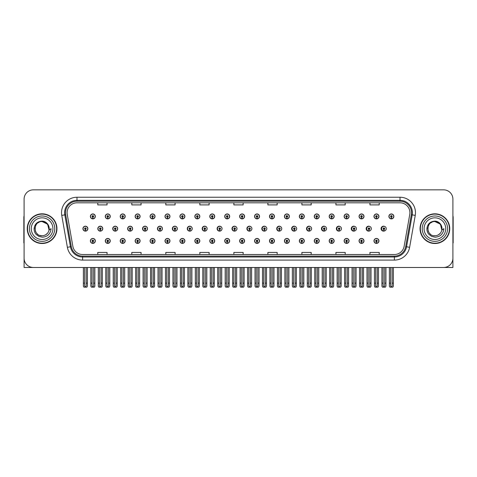 <?xml version="1.0" encoding="UTF-8"?>
<svg xmlns="http://www.w3.org/2000/svg" width="477" height="477" viewBox="0 0 477 477"><rect width="100%" height="100%" fill="white"/><g stroke="black" fill="none" stroke-linecap="round" stroke-linejoin="round"><path stroke-width="0.72" d="M434.899 267.484L452.906 267.484L452.906 199.13A9.278 9.278 0 0 0 443.622 189.846L33.378 189.846A9.278 9.278 0 0 0 24.094 199.13L24.094 267.484L42.101 267.484M224.715 240.915A2.474 2.474 0 0 0 227.189 243.389A2.474 2.474 0 0 0 229.664 240.915A2.474 2.474 0 0 0 227.189 238.44A2.474 2.474 0 0 0 224.715 240.915M209.785 240.915A2.474 2.474 0 0 0 212.259 243.389A2.474 2.474 0 0 0 214.733 240.915A2.474 2.474 0 0 0 212.259 238.44A2.474 2.474 0 0 0 209.785 240.915M194.86 240.915A2.474 2.474 0 0 0 197.335 243.389A2.474 2.474 0 0 0 199.809 240.915A2.474 2.474 0 0 0 197.335 238.44A2.474 2.474 0 0 0 194.86 240.915M150.082 240.915A2.474 2.474 0 0 0 152.557 243.389A2.474 2.474 0 0 0 155.031 240.915A2.474 2.474 0 0 0 152.557 238.44A2.474 2.474 0 0 0 150.082 240.915M135.152 240.915A2.474 2.474 0 0 0 137.626 243.389A2.474 2.474 0 0 0 140.101 240.915A2.474 2.474 0 0 0 137.626 238.44A2.474 2.474 0 0 0 135.152 240.915M105.298 240.915A2.474 2.474 0 0 0 107.772 243.389A2.474 2.474 0 0 0 110.247 240.915A2.474 2.474 0 0 0 107.772 238.44A2.474 2.474 0 0 0 105.298 240.915M120.228 240.915A2.474 2.474 0 0 0 122.702 243.389A2.474 2.474 0 0 0 125.177 240.915A2.474 2.474 0 0 0 122.702 238.44A2.474 2.474 0 0 0 120.228 240.915M179.93 240.915A2.474 2.474 0 0 0 182.405 243.389A2.474 2.474 0 0 0 184.879 240.915A2.474 2.474 0 0 0 182.405 238.44A2.474 2.474 0 0 0 179.93 240.915M239.639 240.915A2.474 2.474 0 0 0 242.113 243.389A2.474 2.474 0 0 0 244.588 240.915A2.474 2.474 0 0 0 242.113 238.44A2.474 2.474 0 0 0 239.639 240.915M254.569 240.915A2.474 2.474 0 0 0 257.037 243.389A2.474 2.474 0 0 0 259.512 240.915A2.474 2.474 0 0 0 257.037 238.44A2.474 2.474 0 0 0 254.569 240.915M269.493 240.915A2.474 2.474 0 0 0 271.968 243.389A2.474 2.474 0 0 0 274.442 240.915A2.474 2.474 0 0 0 271.968 238.44A2.474 2.474 0 0 0 269.493 240.915M284.417 240.915A2.474 2.474 0 0 0 286.892 243.389A2.474 2.474 0 0 0 289.366 240.915A2.474 2.474 0 0 0 286.892 238.44A2.474 2.474 0 0 0 284.417 240.915M299.347 240.915A2.474 2.474 0 0 0 301.822 243.389A2.474 2.474 0 0 0 304.296 240.915A2.474 2.474 0 0 0 301.822 238.44A2.474 2.474 0 0 0 299.347 240.915M314.271 240.915A2.474 2.474 0 0 0 316.746 243.389A2.474 2.474 0 0 0 319.22 240.915A2.474 2.474 0 0 0 316.746 238.44A2.474 2.474 0 0 0 314.271 240.915M329.202 240.915A2.474 2.474 0 0 0 331.67 243.389A2.474 2.474 0 0 0 334.144 240.915A2.474 2.474 0 0 0 331.67 238.44A2.474 2.474 0 0 0 329.202 240.915M344.126 240.915A2.474 2.474 0 0 0 346.6 243.389A2.474 2.474 0 0 0 349.075 240.915A2.474 2.474 0 0 0 346.6 238.44A2.474 2.474 0 0 0 344.126 240.915M359.05 240.915A2.474 2.474 0 0 0 361.524 243.389A2.474 2.474 0 0 0 363.999 240.915A2.474 2.474 0 0 0 361.524 238.44A2.474 2.474 0 0 0 359.05 240.915M373.98 240.915A2.474 2.474 0 0 0 376.454 243.389A2.474 2.474 0 0 0 378.929 240.915A2.474 2.474 0 0 0 376.454 238.44A2.474 2.474 0 0 0 373.98 240.915M165.006 240.915A2.474 2.474 0 0 0 167.481 243.389A2.474 2.474 0 0 0 169.955 240.915A2.474 2.474 0 0 0 167.481 238.44A2.474 2.474 0 0 0 165.006 240.915M112.739 228.662A2.474 2.474 0 0 0 115.213 231.136A2.474 2.474 0 0 0 117.682 228.662A2.474 2.474 0 0 0 115.213 226.187A2.474 2.474 0 0 0 112.739 228.662M127.645 228.662A2.474 2.474 0 0 0 130.12 231.136A2.474 2.474 0 0 0 132.594 228.662A2.474 2.474 0 0 0 130.12 226.187A2.474 2.474 0 0 0 127.645 228.662M142.551 228.662A2.474 2.474 0 0 0 145.026 231.136A2.474 2.474 0 0 0 147.5 228.662A2.474 2.474 0 0 0 145.026 226.187A2.474 2.474 0 0 0 142.551 228.662M157.458 228.662A2.474 2.474 0 0 0 159.932 231.136A2.474 2.474 0 0 0 162.407 228.662A2.474 2.474 0 0 0 159.932 226.187A2.474 2.474 0 0 0 157.458 228.662M172.37 228.662A2.474 2.474 0 0 0 174.844 231.136A2.474 2.474 0 0 0 177.319 228.662A2.474 2.474 0 0 0 174.844 226.187A2.474 2.474 0 0 0 172.37 228.662M187.276 228.662A2.474 2.474 0 0 0 189.751 231.136A2.474 2.474 0 0 0 192.225 228.662A2.474 2.474 0 0 0 189.751 226.187A2.474 2.474 0 0 0 187.276 228.662M202.182 228.662A2.474 2.474 0 0 0 204.657 231.136A2.474 2.474 0 0 0 207.131 228.662A2.474 2.474 0 0 0 204.657 226.187A2.474 2.474 0 0 0 202.182 228.662M221.871 227.762A2.474 2.474 0 0 0 217.095 228.662A2.474 2.474 0 0 0 221.871 229.568M236.562 227.338A2.474 2.474 0 0 0 232.001 228.662A2.474 2.474 0 0 0 236.562 229.986M251.301 227.1A2.474 2.474 0 0 0 246.907 228.662A2.474 2.474 0 0 0 251.301 230.23M266.065 226.939A2.474 2.474 0 0 0 261.813 228.662A2.474 2.474 0 0 0 266.065 230.385M280.858 226.825A2.474 2.474 0 0 0 276.726 228.662A2.474 2.474 0 0 0 280.858 230.504M295.662 226.742A2.474 2.474 0 0 0 291.632 228.662A2.474 2.474 0 0 0 295.662 230.588M310.485 226.676A2.474 2.474 0 0 0 306.538 228.662A2.474 2.474 0 0 0 310.485 230.653M325.32 226.623A2.474 2.474 0 0 0 321.45 228.662A2.474 2.474 0 0 0 325.32 230.707M340.161 226.581A2.474 2.474 0 0 0 336.357 228.662A2.474 2.474 0 0 0 340.161 230.749M355.013 226.545A2.474 2.474 0 0 0 351.263 228.662A2.474 2.474 0 0 0 355.013 230.785M369.872 226.515A2.474 2.474 0 0 0 366.169 228.662A2.474 2.474 0 0 0 369.872 230.814M384.736 226.492A2.474 2.474 0 0 0 381.081 228.662A2.474 2.474 0 0 0 384.736 230.838M97.827 228.662A2.474 2.474 0 0 0 100.301 231.136A2.474 2.474 0 0 0 102.776 228.662A2.474 2.474 0 0 0 100.301 226.187A2.474 2.474 0 0 0 97.827 228.662M239.639 216.415A2.474 2.474 0 0 0 242.113 218.889A2.474 2.474 0 0 0 244.588 216.415A2.474 2.474 0 0 0 242.113 213.94A2.474 2.474 0 0 0 239.639 216.415M224.715 216.415A2.474 2.474 0 0 0 227.189 218.889A2.474 2.474 0 0 0 229.664 216.415A2.474 2.474 0 0 0 227.189 213.94A2.474 2.474 0 0 0 224.715 216.415M150.082 216.415A2.474 2.474 0 0 0 152.557 218.889A2.474 2.474 0 0 0 155.031 216.415A2.474 2.474 0 0 0 152.557 213.94A2.474 2.474 0 0 0 150.082 216.415M135.152 216.415A2.474 2.474 0 0 0 137.626 218.889A2.474 2.474 0 0 0 140.101 216.415A2.474 2.474 0 0 0 137.626 213.94A2.474 2.474 0 0 0 135.152 216.415M120.228 216.415A2.474 2.474 0 0 0 122.702 218.889A2.474 2.474 0 0 0 125.177 216.415A2.474 2.474 0 0 0 122.702 213.94A2.474 2.474 0 0 0 120.228 216.415M179.93 216.415A2.474 2.474 0 0 0 182.405 218.889A2.474 2.474 0 0 0 184.879 216.415A2.474 2.474 0 0 0 182.405 213.94A2.474 2.474 0 0 0 179.93 216.415M209.785 216.415A2.474 2.474 0 0 0 212.259 218.889A2.474 2.474 0 0 0 214.733 216.415A2.474 2.474 0 0 0 212.259 213.94A2.474 2.474 0 0 0 209.785 216.415M105.298 216.415A2.474 2.474 0 0 0 107.772 218.889A2.474 2.474 0 0 0 110.247 216.415A2.474 2.474 0 0 0 107.772 213.94A2.474 2.474 0 0 0 105.298 216.415M194.86 216.415A2.474 2.474 0 0 0 197.335 218.889A2.474 2.474 0 0 0 199.809 216.415A2.474 2.474 0 0 0 197.335 213.94A2.474 2.474 0 0 0 194.86 216.415M254.569 216.415A2.474 2.474 0 0 0 257.037 218.889A2.474 2.474 0 0 0 259.512 216.415A2.474 2.474 0 0 0 257.037 213.94A2.474 2.474 0 0 0 254.569 216.415M269.493 216.415A2.474 2.474 0 0 0 271.968 218.889A2.474 2.474 0 0 0 274.442 216.415A2.474 2.474 0 0 0 271.968 213.94A2.474 2.474 0 0 0 269.493 216.415M284.417 216.415A2.474 2.474 0 0 0 286.892 218.889A2.474 2.474 0 0 0 289.366 216.415A2.474 2.474 0 0 0 286.892 213.94A2.474 2.474 0 0 0 284.417 216.415M299.347 216.415A2.474 2.474 0 0 0 301.822 218.889A2.474 2.474 0 0 0 304.296 216.415A2.474 2.474 0 0 0 301.822 213.94A2.474 2.474 0 0 0 299.347 216.415M314.271 216.415A2.474 2.474 0 0 0 316.746 218.889A2.474 2.474 0 0 0 319.22 216.415A2.474 2.474 0 0 0 316.746 213.94A2.474 2.474 0 0 0 314.271 216.415M329.202 216.415A2.474 2.474 0 0 0 331.67 218.889A2.474 2.474 0 0 0 334.144 216.415A2.474 2.474 0 0 0 331.67 213.94A2.474 2.474 0 0 0 329.202 216.415M344.126 216.415A2.474 2.474 0 0 0 346.6 218.889A2.474 2.474 0 0 0 349.075 216.415A2.474 2.474 0 0 0 346.6 213.94A2.474 2.474 0 0 0 344.126 216.415M359.05 216.415A2.474 2.474 0 0 0 361.524 218.889A2.474 2.474 0 0 0 363.999 216.415A2.474 2.474 0 0 0 361.524 213.94A2.474 2.474 0 0 0 359.05 216.415M373.98 216.415A2.474 2.474 0 0 0 376.454 218.889A2.474 2.474 0 0 0 378.929 216.415A2.474 2.474 0 0 0 376.454 213.94A2.474 2.474 0 0 0 373.98 216.415M388.904 216.415A2.474 2.474 0 0 0 391.378 218.889A2.474 2.474 0 0 0 393.853 216.415A2.474 2.474 0 0 0 391.378 213.94A2.474 2.474 0 0 0 388.904 216.415M165.006 216.415A2.474 2.474 0 0 0 167.481 218.889A2.474 2.474 0 0 0 169.955 216.415A2.474 2.474 0 0 0 167.481 213.94A2.474 2.474 0 0 0 165.006 216.415M90.374 240.915A2.474 2.474 0 0 0 92.848 243.389A2.474 2.474 0 0 0 95.322 240.915A2.474 2.474 0 0 0 92.848 238.44A2.474 2.474 0 0 0 90.374 240.915M82.92 228.662A2.474 2.474 0 0 0 85.395 231.136A2.474 2.474 0 0 0 87.869 228.662A2.474 2.474 0 0 0 85.395 226.187A2.474 2.474 0 0 0 82.92 228.662M90.374 216.415A2.474 2.474 0 0 0 92.848 218.889A2.474 2.474 0 0 0 95.322 216.415A2.474 2.474 0 0 0 92.848 213.94A2.474 2.474 0 0 0 90.374 216.415M27.255 228.662A14.847 14.847 0 0 0 42.101 243.508A14.847 14.847 0 0 0 56.942 228.662A14.847 14.847 0 0 0 42.101 213.821A14.847 14.847 0 0 0 27.255 228.662M420.058 228.662A14.847 14.847 0 0 0 434.899 243.508A14.847 14.847 0 0 0 449.745 228.662A14.847 14.847 0 0 0 434.899 213.821A14.847 14.847 0 0 0 420.058 228.662M67.09 212.706A9.898 9.898 0 0 1 76.988 202.808L400.012 202.808A9.898 9.898 0 0 1 409.761 214.423L404.132 246.341A9.898 9.898 0 0 1 394.384 254.521L82.616 254.521A9.898 9.898 0 0 1 72.868 246.341L67.239 214.423A9.898 9.898 0 0 1 67.09 212.706M65.498 212.706A11.49 11.49 0 0 0 65.671 214.698L71.3 246.621A11.49 11.49 0 0 0 82.616 256.113L394.384 256.113A11.49 11.49 0 0 0 405.7 246.621L411.329 214.698A11.49 11.49 0 0 0 400.012 201.216L76.988 201.216A11.49 11.49 0 0 0 65.498 212.706M61.76 215.389A15.467 15.467 0 0 1 76.988 197.239L400.012 197.239A15.467 15.467 0 0 1 415.24 215.389L409.618 247.307A15.467 15.467 0 0 1 394.384 260.09L82.616 260.09A15.467 15.467 0 0 1 67.382 247.307L61.76 215.389L64.8 214.853A12.372 12.372 0 0 1 76.988 200.334L400.012 200.334A12.372 12.372 0 0 1 412.2 214.853L406.571 246.77A12.372 12.372 0 0 1 394.384 256.996L82.616 256.996A12.372 12.372 0 0 1 70.429 246.77L64.8 214.853A12.372 12.372 0 0 1 64.616 212.706M443.622 189.846L33.378 189.846M24.094 199.13L24.094 258.2A9.278 9.278 0 0 0 33.378 267.484L443.622 267.484A9.278 9.278 0 0 0 452.906 258.2L452.906 199.13M233.861 202.808L233.861 204.901L243.139 204.901L243.139 202.808M199.839 202.808L199.839 204.901L209.117 204.901L209.117 202.808M165.817 202.808L165.817 204.901L175.095 204.901L175.095 202.808M131.795 202.808L131.795 204.901L141.073 204.901L141.073 202.808M97.773 202.808L97.773 204.901L107.051 204.901L107.051 202.808M267.883 202.808L267.883 204.901L277.161 204.901L277.161 202.808M301.905 202.808L301.905 204.901L311.183 204.901L311.183 202.808M335.927 202.808L335.927 204.901L345.205 204.901L345.205 202.808M369.949 202.808L369.949 204.901L379.227 204.901L379.227 202.808M243.139 254.521L243.139 252.428L233.861 252.428L233.861 254.521M209.117 254.521L209.117 252.428L199.839 252.428L199.839 254.521M175.095 254.521L175.095 252.428L165.817 252.428L165.817 254.521M141.073 254.521L141.073 252.428L131.795 252.428L131.795 254.521M107.051 254.521L107.051 252.428L97.773 252.428L97.773 254.521M277.161 254.521L277.161 252.428L267.883 252.428L267.883 254.521M311.183 254.521L311.183 252.428L301.905 252.428L301.905 254.521M345.205 254.521L345.205 252.428L335.927 252.428L335.927 254.521M379.227 254.521L379.227 252.428L369.949 252.428L369.949 254.521M93.623 267.484L93.623 286.003L92.848 287.106L92.073 286.003L92.073 283.129L90.839 283.129L90.839 286.224L91.375 287.154L94.321 287.154L94.857 286.224L94.857 267.484M92.812 241.684L92.747 243.228A2.319 2.319 0 0 1 90.529 240.915A2.319 2.319 0 0 1 92.848 238.595A2.319 2.319 0 0 1 95.167 240.915A2.319 2.319 0 0 1 92.949 243.228L92.884 241.684A0.775 0.775 0 0 0 93.623 240.915A0.775 0.775 0 0 0 92.848 240.14A0.775 0.775 0 0 0 92.073 240.915A0.775 0.775 0 0 0 92.812 241.684L92.836 241.219A0.31 0.31 0 0 1 92.538 240.915A0.31 0.31 0 0 1 92.848 240.605A0.31 0.31 0 0 1 93.158 240.915A0.31 0.31 0 0 1 92.86 241.219L92.884 241.684M90.839 267.484L90.839 283.129M92.073 267.484L92.073 283.129M93.623 283.129L94.857 283.129M86.17 267.484L86.17 286.003L85.395 287.106L84.62 286.003L84.62 283.129L83.386 283.129L83.386 286.224L83.922 287.154L86.868 287.154L87.404 286.224L87.404 267.484M85.359 229.437L85.294 230.981A2.319 2.319 0 0 1 83.076 228.662A2.319 2.319 0 0 1 85.395 226.342A2.319 2.319 0 0 1 87.714 228.662A2.319 2.319 0 0 1 85.496 230.981L85.431 229.437A0.775 0.775 0 0 0 86.17 228.662A0.775 0.775 0 0 0 85.395 227.893A0.775 0.775 0 0 0 84.62 228.662A0.775 0.775 0 0 0 85.359 229.437L85.383 228.972A0.31 0.31 0 0 1 85.085 228.662A0.31 0.31 0 0 1 85.395 228.358A0.31 0.31 0 0 1 85.705 228.662A0.31 0.31 0 0 1 85.407 228.972L85.431 229.437M83.386 267.484L83.386 283.129M84.62 267.484L84.62 283.129M86.17 283.129L87.404 283.129M92.812 217.19L92.747 218.734A2.319 2.319 0 0 1 90.529 216.415A2.319 2.319 0 0 1 92.848 214.095A2.319 2.319 0 0 1 95.167 216.415A2.319 2.319 0 0 1 92.949 218.734L92.884 217.19A0.775 0.775 0 0 0 93.623 216.415A0.775 0.775 0 0 0 92.848 215.646A0.775 0.775 0 0 0 92.073 216.415A0.775 0.775 0 0 0 92.812 217.19L92.836 216.725A0.31 0.31 0 0 1 92.538 216.415A0.31 0.31 0 0 1 92.848 216.105A0.31 0.31 0 0 1 93.158 216.415A0.31 0.31 0 0 1 92.86 216.725L92.884 217.19M24.094 248.457L24.094 245.369M24.094 242.876A6.183 6.183 0 0 0 23.85 242.894L23.85 217.53A6.183 6.183 0 0 1 24.094 215.801M108.547 267.484L108.547 286.003L107.772 287.106L107.003 286.003L107.003 283.129L105.763 283.129L105.763 286.224L106.299 287.154L109.251 287.154L109.788 286.224L109.788 267.484M107.742 241.684L107.677 243.228A2.319 2.319 0 0 1 105.453 240.915A2.319 2.319 0 0 1 107.772 238.595A2.319 2.319 0 0 1 110.098 240.915A2.319 2.319 0 0 1 107.874 243.228L107.808 241.684A0.775 0.775 0 0 0 108.547 240.915A0.775 0.775 0 0 0 107.772 240.14A0.775 0.775 0 0 0 107.003 240.915A0.775 0.775 0 0 0 107.742 241.684L107.76 241.219A0.31 0.31 0 0 1 107.468 240.915A0.31 0.31 0 0 1 107.772 240.605A0.31 0.31 0 0 1 108.082 240.915A0.31 0.31 0 0 1 107.79 241.219L107.808 241.684M105.763 267.484L105.763 283.129M107.003 267.484L107.003 283.129M108.547 283.129L109.788 283.129M123.477 267.484L123.477 286.003L122.702 287.106L121.927 286.003L121.927 283.129L120.693 283.129L120.693 286.224L121.23 287.154L124.175 287.154L124.712 286.224L124.712 267.484M122.667 241.684L122.601 243.228A2.319 2.319 0 0 1 120.383 240.915A2.319 2.319 0 0 1 122.702 238.595A2.319 2.319 0 0 1 125.022 240.915A2.319 2.319 0 0 1 122.804 243.228L122.738 241.684A0.775 0.775 0 0 0 123.477 240.915A0.775 0.775 0 0 0 122.702 240.14A0.775 0.775 0 0 0 121.927 240.915A0.775 0.775 0 0 0 122.667 241.684L122.69 241.219A0.31 0.31 0 0 1 122.392 240.915A0.31 0.31 0 0 1 122.702 240.605A0.31 0.31 0 0 1 123.012 240.915A0.31 0.31 0 0 1 122.714 241.219L122.738 241.684M120.693 267.484L120.693 283.129M121.927 267.484L121.927 283.129M123.477 283.129L124.712 283.129M138.402 267.484L138.402 286.003L137.626 287.106L136.857 286.003L136.857 283.129L135.617 283.129L135.617 286.224L136.154 287.154L139.105 287.154L139.636 286.224L139.636 267.484M137.597 241.684L137.525 243.228A2.319 2.319 0 0 1 135.307 240.915A2.319 2.319 0 0 1 137.626 238.595A2.319 2.319 0 0 1 139.946 240.915A2.319 2.319 0 0 1 137.728 243.228L137.662 241.684A0.775 0.775 0 0 0 138.402 240.915A0.775 0.775 0 0 0 137.626 240.14A0.775 0.775 0 0 0 136.857 240.915A0.775 0.775 0 0 0 137.597 241.684L137.614 241.219A0.31 0.31 0 0 1 137.316 240.915A0.31 0.31 0 0 1 137.626 240.605A0.31 0.31 0 0 1 137.936 240.915A0.31 0.31 0 0 1 137.644 241.219L137.662 241.684M135.617 267.484L135.617 283.129M136.857 267.484L136.857 283.129M138.402 283.129L139.636 283.129M153.326 267.484L153.326 286.003L152.557 287.106L151.781 286.003L151.781 283.129L150.547 283.129L150.547 286.224L151.078 287.154L154.029 287.154L154.566 286.224L154.566 267.484M152.521 241.684L152.455 243.228A2.319 2.319 0 0 1 150.237 240.915A2.319 2.319 0 0 1 152.557 238.595A2.319 2.319 0 0 1 154.876 240.915A2.319 2.319 0 0 1 152.658 243.228L152.586 241.684A0.775 0.775 0 0 0 153.326 240.915A0.775 0.775 0 0 0 152.557 240.14A0.775 0.775 0 0 0 151.781 240.915A0.775 0.775 0 0 0 152.521 241.684L152.539 241.219A0.31 0.31 0 0 1 152.246 240.915A0.31 0.31 0 0 1 152.557 240.605A0.31 0.31 0 0 1 152.867 240.915A0.31 0.31 0 0 1 152.568 241.219L152.586 241.684M150.547 267.484L150.547 283.129M151.781 267.484L151.781 283.129M153.326 283.129L154.566 283.129M101.094 267.484L101.094 286.003L100.319 287.106L99.55 286.003L99.55 283.129L98.31 283.129L98.31 286.224L98.846 287.154L101.798 287.154L102.334 286.224L102.334 267.484M100.289 229.437L100.218 230.981A2.319 2.319 0 0 1 98 228.662A2.319 2.319 0 0 1 100.319 226.342A2.319 2.319 0 0 1 102.638 228.662A2.319 2.319 0 0 1 100.42 230.981L100.355 229.437A0.775 0.775 0 0 0 101.094 228.662A0.775 0.775 0 0 0 100.319 227.893A0.775 0.775 0 0 0 99.55 228.662A0.775 0.775 0 0 0 100.289 229.437L100.307 228.972A0.31 0.31 0 0 1 100.009 228.662A0.31 0.31 0 0 1 100.319 228.358A0.31 0.31 0 0 1 100.629 228.662A0.31 0.31 0 0 1 100.337 228.972L100.355 229.437M98.31 267.484L98.31 283.129M99.55 267.484L99.55 283.129M101.094 283.129L102.334 283.129M116.018 267.484L116.018 286.003L115.249 287.106L114.474 286.003L114.474 283.129L113.24 283.129L113.24 286.224L113.77 287.154L116.722 287.154L117.259 286.224L117.259 267.484M115.213 229.437L115.148 230.981A2.319 2.319 0 0 1 112.93 228.662A2.319 2.319 0 0 1 115.249 226.342A2.319 2.319 0 0 1 117.569 228.662A2.319 2.319 0 0 1 115.351 230.981L115.279 229.437A0.775 0.775 0 0 0 116.018 228.662A0.775 0.775 0 0 0 115.249 227.893A0.775 0.775 0 0 0 114.474 228.662A0.775 0.775 0 0 0 115.213 229.437L115.231 228.972A0.31 0.31 0 0 1 114.939 228.662A0.31 0.31 0 0 1 115.249 228.358A0.31 0.31 0 0 1 115.559 228.662A0.31 0.31 0 0 1 115.261 228.972L115.279 229.437M113.24 267.484L113.24 283.129M114.474 267.484L114.474 283.129M116.018 283.129L117.259 283.129M130.948 267.484L130.948 286.003L130.173 287.106L129.398 286.003L129.398 283.129L128.164 283.129L128.164 286.224L128.701 287.154L131.646 287.154L132.183 286.224L132.183 267.484M130.138 229.437L130.072 230.981A2.319 2.319 0 0 1 127.854 228.662A2.319 2.319 0 0 1 130.173 226.342A2.319 2.319 0 0 1 132.493 228.662A2.319 2.319 0 0 1 130.275 230.981L130.209 229.437A0.775 0.775 0 0 0 130.948 228.662A0.775 0.775 0 0 0 130.173 227.893A0.775 0.775 0 0 0 129.398 228.662A0.775 0.775 0 0 0 130.138 229.437L130.161 228.972A0.31 0.31 0 0 1 129.863 228.662A0.31 0.31 0 0 1 130.173 228.358A0.31 0.31 0 0 1 130.483 228.662A0.31 0.31 0 0 1 130.185 228.972L130.209 229.437M128.164 267.484L128.164 283.129M129.398 267.484L129.398 283.129M130.948 283.129L132.183 283.129M145.873 267.484L145.873 286.003L145.103 287.106L144.328 286.003L144.328 283.129L143.088 283.129L143.088 286.224L143.625 287.154L146.576 287.154L147.113 286.224L147.113 267.484M145.068 229.437L145.002 230.981A2.319 2.319 0 0 1 142.778 228.662A2.319 2.319 0 0 1 145.103 226.342A2.319 2.319 0 0 1 147.423 228.662A2.319 2.319 0 0 1 145.205 230.981L145.133 229.437A0.775 0.775 0 0 0 145.873 228.662A0.775 0.775 0 0 0 145.103 227.893A0.775 0.775 0 0 0 144.328 228.662A0.775 0.775 0 0 0 145.068 229.437L145.086 228.972A0.31 0.31 0 0 1 144.793 228.662A0.31 0.31 0 0 1 145.103 228.358A0.31 0.31 0 0 1 145.407 228.662A0.31 0.31 0 0 1 145.115 228.972L145.133 229.437M143.088 267.484L143.088 283.129M144.328 267.484L144.328 283.129M145.873 283.129L147.113 283.129M107.742 217.19L107.677 218.734A2.319 2.319 0 0 1 105.453 216.415A2.319 2.319 0 0 1 107.772 214.095A2.319 2.319 0 0 1 110.098 216.415A2.319 2.319 0 0 1 107.874 218.734L107.808 217.19A0.775 0.775 0 0 0 108.547 216.415A0.775 0.775 0 0 0 107.772 215.646A0.775 0.775 0 0 0 107.003 216.415A0.775 0.775 0 0 0 107.742 217.19L107.76 216.725A0.31 0.31 0 0 1 107.468 216.415A0.31 0.31 0 0 1 107.772 216.105A0.31 0.31 0 0 1 108.082 216.415A0.31 0.31 0 0 1 107.79 216.725L107.808 217.19M122.667 217.19L122.601 218.734A2.319 2.319 0 0 1 120.383 216.415A2.319 2.319 0 0 1 122.702 214.095A2.319 2.319 0 0 1 125.022 216.415A2.319 2.319 0 0 1 122.804 218.734L122.738 217.19A0.775 0.775 0 0 0 123.477 216.415A0.775 0.775 0 0 0 122.702 215.646A0.775 0.775 0 0 0 121.927 216.415A0.775 0.775 0 0 0 122.667 217.19L122.69 216.725A0.31 0.31 0 0 1 122.392 216.415A0.31 0.31 0 0 1 122.702 216.105A0.31 0.31 0 0 1 123.012 216.415A0.31 0.31 0 0 1 122.714 216.725L122.738 217.19M137.597 217.19L137.525 218.734A2.319 2.319 0 0 1 135.307 216.415A2.319 2.319 0 0 1 137.626 214.095A2.319 2.319 0 0 1 139.946 216.415A2.319 2.319 0 0 1 137.728 218.734L137.662 217.19A0.775 0.775 0 0 0 138.402 216.415A0.775 0.775 0 0 0 137.626 215.646A0.775 0.775 0 0 0 136.857 216.415A0.775 0.775 0 0 0 137.597 217.19L137.614 216.725A0.31 0.31 0 0 1 137.316 216.415A0.31 0.31 0 0 1 137.626 216.105A0.31 0.31 0 0 1 137.936 216.415A0.31 0.31 0 0 1 137.644 216.725L137.662 217.19M152.521 217.19L152.455 218.734A2.319 2.319 0 0 1 150.237 216.415A2.319 2.319 0 0 1 152.557 214.095A2.319 2.319 0 0 1 154.876 216.415A2.319 2.319 0 0 1 152.658 218.734L152.586 217.19A0.775 0.775 0 0 0 153.326 216.415A0.775 0.775 0 0 0 152.557 215.646A0.775 0.775 0 0 0 151.781 216.415A0.775 0.775 0 0 0 152.521 217.19L152.539 216.725A0.31 0.31 0 0 1 152.246 216.415A0.31 0.31 0 0 1 152.557 216.105A0.31 0.31 0 0 1 152.867 216.415A0.31 0.31 0 0 1 152.568 216.725L152.586 217.19M42.036 235.775L39.722 235.37M37.796 234.326L36.991 233.617M35.9 232.156L35.328 230.856M34.994 229.061L35.054 227.696M35.584 225.8L36.258 224.601M38.082 222.789L39.281 222.133M40.897 235.674L42.793 235.745M49.059 227.183A7.113 7.113 0 0 1 49.059 230.141L47.628 224.19L42.101 221.555C32.919 221.107 32.919 236.216 42.095 235.781L42.93 235.727M45.559 234.875L47.634 233.128M48.946 230.582L49.131 227.583M48.958 226.784L46.764 223.29M46.215 222.86L42.262 221.555M46.227 234.457L46.77 234.034M42.095 235.781C45.738 235.531 48.058 233.652 49.053 230.141L51.063 228.662C50.914 231.13 49.984 233.187 48.266 234.839C47.151 236.503 42.703 237.367 42.101 237.152L38.935 236.407L36.318 234.553C34.875 233.164 34.129 231.22 34.088 228.727C34.678 223.963 37.349 221.429 42.095 221.137C45.5 221.119 48.433 223.886 49.053 227.183M54.777 228.662A12.682 12.682 0 0 1 42.101 241.344A12.682 12.682 0 0 1 29.419 228.662A12.682 12.682 0 0 1 42.101 215.986A12.682 12.682 0 0 1 54.777 228.662M42.101 243.198A14.537 14.537 0 0 1 27.559 228.662A14.537 14.537 0 0 1 42.101 214.125A14.537 14.537 0 0 1 56.638 228.662A14.537 14.537 0 0 1 42.101 243.198M42.101 239.49A10.828 10.828 0 0 1 31.273 228.662A10.828 10.828 0 0 1 42.101 217.84A10.828 10.828 0 0 1 52.923 228.662A10.828 10.828 0 0 1 42.101 239.49M430.6 234.326L429.795 233.617M428.704 232.156L428.131 230.856M427.797 229.061L427.857 227.696M428.388 225.8L429.061 224.601M430.886 222.789L432.084 222.133M433.7 235.674L435.596 235.745M434.899 235.781C438.542 235.531 440.861 233.652 441.857 230.141L443.866 228.662C443.717 231.13 442.787 233.187 441.07 234.839C439.955 236.503 435.507 237.367 434.899 237.152L431.739 236.407L429.121 234.553C427.678 233.164 426.933 231.22 426.891 228.727C427.481 223.963 430.153 221.429 434.899 221.137C438.303 221.119 441.237 223.886 441.857 227.183A7.113 7.113 0 0 1 441.863 230.141L440.432 224.19L434.905 221.555C425.722 221.107 425.722 236.216 434.899 235.781L435.734 235.727M438.363 234.875L440.438 233.128M441.75 230.582L441.935 227.583M441.762 226.784L439.567 223.29M439.019 222.86L435.066 221.555M439.031 234.457L439.573 234.034M447.581 228.662A12.682 12.682 0 0 1 434.899 241.344A12.682 12.682 0 0 1 422.223 228.662A12.682 12.682 0 0 1 434.899 215.986A12.682 12.682 0 0 1 447.581 228.662M434.899 243.198A14.537 14.537 0 0 1 420.362 228.662A14.537 14.537 0 0 1 434.899 214.125A14.537 14.537 0 0 1 449.441 228.662A14.537 14.537 0 0 1 434.899 243.198M434.899 239.49A10.828 10.828 0 0 1 424.077 228.662A10.828 10.828 0 0 1 434.899 217.84A10.828 10.828 0 0 1 445.727 228.662A10.828 10.828 0 0 1 434.899 239.49M452.906 245.369L452.906 248.457M452.906 215.801A6.183 6.183 0 0 1 453.15 217.53L453.15 242.894A6.183 6.183 0 0 0 452.906 242.876M168.256 267.484L168.256 286.003L167.481 287.106L166.706 286.003L166.706 283.129L165.471 283.129L165.471 286.224L166.008 287.154L168.953 287.154L169.49 286.224L169.49 267.484M167.445 241.684L167.379 243.228A2.319 2.319 0 0 1 165.161 240.915A2.319 2.319 0 0 1 167.481 238.595A2.319 2.319 0 0 1 169.8 240.915A2.319 2.319 0 0 1 167.582 243.228L167.516 241.684A0.775 0.775 0 0 0 168.256 240.915A0.775 0.775 0 0 0 167.481 240.14A0.775 0.775 0 0 0 166.706 240.915A0.775 0.775 0 0 0 167.445 241.684L167.469 241.219A0.31 0.31 0 0 1 167.171 240.915A0.31 0.31 0 0 1 167.481 240.605A0.31 0.31 0 0 1 167.791 240.915A0.31 0.31 0 0 1 167.493 241.219L167.516 241.684M165.471 267.484L165.471 283.129M166.706 267.484L166.706 283.129M168.256 283.129L169.49 283.129M183.18 267.484L183.18 286.003L182.405 287.106L181.636 286.003L181.636 283.129L180.395 283.129L180.395 286.224L180.932 287.154L183.883 287.154L184.42 286.224L184.42 267.484M182.375 241.684L182.309 243.228A2.319 2.319 0 0 1 180.085 240.915A2.319 2.319 0 0 1 182.405 238.595A2.319 2.319 0 0 1 184.73 240.915A2.319 2.319 0 0 1 182.506 243.228L182.441 241.684A0.775 0.775 0 0 0 183.18 240.915A0.775 0.775 0 0 0 182.405 240.14A0.775 0.775 0 0 0 181.636 240.915A0.775 0.775 0 0 0 182.375 241.684L182.393 241.219A0.31 0.31 0 0 1 182.101 240.915A0.31 0.31 0 0 1 182.405 240.605A0.31 0.31 0 0 1 182.715 240.915A0.31 0.31 0 0 1 182.423 241.219L182.441 241.684M180.395 267.484L180.395 283.129M181.636 267.484L181.636 283.129M183.18 283.129L184.42 283.129M198.11 267.484L198.11 286.003L197.335 287.106L196.56 286.003L196.56 283.129L195.326 283.129L195.326 286.224L195.862 287.154L198.808 287.154L199.344 286.224L199.344 267.484M197.299 241.684L197.234 243.228A2.319 2.319 0 0 1 195.015 240.915A2.319 2.319 0 0 1 197.335 238.595A2.319 2.319 0 0 1 199.654 240.915A2.319 2.319 0 0 1 197.436 243.228L197.371 241.684A0.775 0.775 0 0 0 198.11 240.915A0.775 0.775 0 0 0 197.335 240.14A0.775 0.775 0 0 0 196.56 240.915A0.775 0.775 0 0 0 197.299 241.684L197.323 241.219A0.31 0.31 0 0 1 197.025 240.915A0.31 0.31 0 0 1 197.335 240.605A0.31 0.31 0 0 1 197.645 240.915A0.31 0.31 0 0 1 197.347 241.219L197.371 241.684M195.326 267.484L195.326 283.129M196.56 267.484L196.56 283.129M198.11 283.129L199.344 283.129M160.803 267.484L160.803 286.003L160.028 287.106L159.252 286.003L159.252 283.129L158.018 283.129L158.018 286.224L158.555 287.154L161.5 287.154L162.037 286.224L162.037 267.484M159.992 229.437L159.926 230.981A2.319 2.319 0 0 1 157.708 228.662A2.319 2.319 0 0 1 160.028 226.342A2.319 2.319 0 0 1 162.347 228.662A2.319 2.319 0 0 1 160.129 230.981L160.063 229.437A0.775 0.775 0 0 0 160.803 228.662A0.775 0.775 0 0 0 160.028 227.893A0.775 0.775 0 0 0 159.252 228.662A0.775 0.775 0 0 0 159.992 229.437L160.016 228.972A0.31 0.31 0 0 1 159.717 228.662A0.31 0.31 0 0 1 160.028 228.358A0.31 0.31 0 0 1 160.338 228.662A0.31 0.31 0 0 1 160.039 228.972L160.063 229.437M158.018 267.484L158.018 283.129M159.252 267.484L159.252 283.129M160.803 283.129L162.037 283.129M175.727 267.484L175.727 286.003L174.952 287.106L174.183 286.003L174.183 283.129L172.942 283.129L172.942 286.224L173.479 287.154L176.43 287.154L176.967 286.224L176.967 267.484M174.922 229.437L174.85 230.981A2.319 2.319 0 0 1 172.632 228.662A2.319 2.319 0 0 1 174.952 226.342A2.319 2.319 0 0 1 177.271 228.662A2.319 2.319 0 0 1 175.053 230.981L174.987 229.437A0.775 0.775 0 0 0 175.727 228.662A0.775 0.775 0 0 0 174.952 227.893A0.775 0.775 0 0 0 174.183 228.662A0.775 0.775 0 0 0 174.922 229.437L174.94 228.972A0.31 0.31 0 0 1 174.642 228.662A0.31 0.31 0 0 1 174.952 228.358A0.31 0.31 0 0 1 175.262 228.662A0.31 0.31 0 0 1 174.97 228.972L174.987 229.437M172.942 267.484L172.942 283.129M174.183 267.484L174.183 283.129M175.727 283.129L176.967 283.129M190.651 267.484L190.651 286.003L189.882 287.106L189.107 286.003L189.107 283.129L187.872 283.129L187.872 286.224L188.403 287.154L191.355 287.154L191.891 286.224L191.891 267.484M189.846 229.437L189.78 230.981A2.319 2.319 0 0 1 187.562 228.662A2.319 2.319 0 0 1 189.882 226.342A2.319 2.319 0 0 1 192.201 228.662A2.319 2.319 0 0 1 189.983 230.981L189.912 229.437A0.775 0.775 0 0 0 190.651 228.662A0.775 0.775 0 0 0 189.882 227.893A0.775 0.775 0 0 0 189.107 228.662A0.775 0.775 0 0 0 189.846 229.437L189.864 228.972A0.31 0.31 0 0 1 189.572 228.662A0.31 0.31 0 0 1 189.882 228.358A0.31 0.31 0 0 1 190.192 228.662A0.31 0.31 0 0 1 189.894 228.972L189.912 229.437M187.872 267.484L187.872 283.129M189.107 267.484L189.107 283.129M190.651 283.129L191.891 283.129M205.581 267.484L205.581 286.003L204.806 287.106L204.031 286.003L204.031 283.129L202.797 283.129L202.797 286.224L203.333 287.154L206.279 287.154L206.815 286.224L206.815 267.484M204.77 229.437L204.705 230.981A2.319 2.319 0 0 1 202.487 228.662A2.319 2.319 0 0 1 204.806 226.342A2.319 2.319 0 0 1 207.125 228.662A2.319 2.319 0 0 1 204.907 230.981L204.842 229.437A0.775 0.775 0 0 0 205.581 228.662A0.775 0.775 0 0 0 204.806 227.893A0.775 0.775 0 0 0 204.031 228.662A0.775 0.775 0 0 0 204.77 229.437L204.794 228.972A0.31 0.31 0 0 1 204.496 228.662A0.31 0.31 0 0 1 204.806 228.358A0.31 0.31 0 0 1 205.116 228.662A0.31 0.31 0 0 1 204.818 228.972L204.842 229.437M202.57 229.282L202.26 229.282M202.26 228.048L202.57 228.048M202.797 267.484L202.797 283.129M204.031 267.484L204.031 283.129M205.581 283.129L206.815 283.129M167.445 217.19L167.379 218.734A2.319 2.319 0 0 1 165.161 216.415A2.319 2.319 0 0 1 167.481 214.095A2.319 2.319 0 0 1 169.8 216.415A2.319 2.319 0 0 1 167.582 218.734L167.516 217.19A0.775 0.775 0 0 0 168.256 216.415A0.775 0.775 0 0 0 167.481 215.646A0.775 0.775 0 0 0 166.706 216.415A0.775 0.775 0 0 0 167.445 217.19L167.469 216.725A0.31 0.31 0 0 1 167.171 216.415A0.31 0.31 0 0 1 167.481 216.105A0.31 0.31 0 0 1 167.791 216.415A0.31 0.31 0 0 1 167.493 216.725L167.516 217.19M182.375 217.19L182.309 218.734A2.319 2.319 0 0 1 180.085 216.415A2.319 2.319 0 0 1 182.405 214.095A2.319 2.319 0 0 1 184.73 216.415A2.319 2.319 0 0 1 182.506 218.734L182.441 217.19A0.775 0.775 0 0 0 183.18 216.415A0.775 0.775 0 0 0 182.405 215.646A0.775 0.775 0 0 0 181.636 216.415A0.775 0.775 0 0 0 182.375 217.19L182.393 216.725A0.31 0.31 0 0 1 182.101 216.415A0.31 0.31 0 0 1 182.405 216.105A0.31 0.31 0 0 1 182.715 216.415A0.31 0.31 0 0 1 182.423 216.725L182.441 217.19M197.299 217.19L197.234 218.734A2.319 2.319 0 0 1 195.015 216.415A2.319 2.319 0 0 1 197.335 214.095A2.319 2.319 0 0 1 199.654 216.415A2.319 2.319 0 0 1 197.436 218.734L197.371 217.19A0.775 0.775 0 0 0 198.11 216.415A0.775 0.775 0 0 0 197.335 215.646A0.775 0.775 0 0 0 196.56 216.415A0.775 0.775 0 0 0 197.299 217.19L197.323 216.725A0.31 0.31 0 0 1 197.025 216.415A0.31 0.31 0 0 1 197.335 216.105A0.31 0.31 0 0 1 197.645 216.415A0.31 0.31 0 0 1 197.347 216.725L197.371 217.19M212.229 217.19L212.158 218.734A2.319 2.319 0 0 1 209.94 216.415A2.319 2.319 0 0 1 212.259 214.095A2.319 2.319 0 0 1 214.578 216.415A2.319 2.319 0 0 1 212.36 218.734L212.295 217.19A0.775 0.775 0 0 0 213.034 216.415A0.775 0.775 0 0 0 212.259 215.646A0.775 0.775 0 0 0 211.49 216.415A0.775 0.775 0 0 0 212.229 217.19L212.247 216.725A0.31 0.31 0 0 1 211.949 216.415A0.31 0.31 0 0 1 212.259 216.105A0.31 0.31 0 0 1 212.569 216.415A0.31 0.31 0 0 1 212.277 216.725L212.295 217.19M213.034 267.484L213.034 286.003L212.259 287.106L211.49 286.003L211.49 283.129L210.25 283.129L210.25 286.224L210.786 287.154L213.738 287.154L214.268 286.224L214.268 267.484M212.229 241.684L212.158 243.228A2.319 2.319 0 0 1 209.94 240.915A2.319 2.319 0 0 1 212.259 238.595A2.319 2.319 0 0 1 214.578 240.915A2.319 2.319 0 0 1 212.36 243.228L212.295 241.684A0.775 0.775 0 0 0 213.034 240.915A0.775 0.775 0 0 0 212.259 240.14A0.775 0.775 0 0 0 211.49 240.915A0.775 0.775 0 0 0 212.229 241.684L212.247 241.219A0.31 0.31 0 0 1 211.949 240.915A0.31 0.31 0 0 1 212.259 240.605A0.31 0.31 0 0 1 212.569 240.915A0.31 0.31 0 0 1 212.277 241.219L212.295 241.684M210.25 267.484L210.25 283.129M211.49 267.484L211.49 283.129M213.034 283.129L214.268 283.129M227.958 267.484L227.958 286.003L227.189 287.106L226.414 286.003L226.414 283.129L225.18 283.129L225.18 286.224L225.71 287.154L228.662 287.154L229.198 286.224L229.198 267.484M227.153 241.684L227.088 243.228A2.319 2.319 0 0 1 224.87 240.915A2.319 2.319 0 0 1 227.189 238.595A2.319 2.319 0 0 1 229.509 240.915A2.319 2.319 0 0 1 227.29 243.228L227.219 241.684A0.775 0.775 0 0 0 227.958 240.915A0.775 0.775 0 0 0 227.189 240.14A0.775 0.775 0 0 0 226.414 240.915A0.775 0.775 0 0 0 227.153 241.684L227.171 241.219A0.31 0.31 0 0 1 226.879 240.915A0.31 0.31 0 0 1 227.189 240.605A0.31 0.31 0 0 1 227.499 240.915A0.31 0.31 0 0 1 227.201 241.219L227.219 241.684M225.18 267.484L225.18 283.129M226.414 267.484L226.414 283.129M227.958 283.129L229.198 283.129M242.888 267.484L242.888 286.003L242.113 287.106L241.338 286.003L241.338 283.129L240.104 283.129L240.104 286.224L240.641 287.154L243.586 287.154L244.123 286.224L244.123 267.484M242.077 241.684L242.012 243.228A2.319 2.319 0 0 1 239.794 240.915A2.319 2.319 0 0 1 242.113 238.595A2.319 2.319 0 0 1 244.433 240.915A2.319 2.319 0 0 1 242.215 243.228L242.149 241.684A0.775 0.775 0 0 0 242.888 240.915A0.775 0.775 0 0 0 242.113 240.14A0.775 0.775 0 0 0 241.338 240.915A0.775 0.775 0 0 0 242.077 241.684L242.101 241.219A0.31 0.31 0 0 1 241.803 240.915A0.31 0.31 0 0 1 242.113 240.605A0.31 0.31 0 0 1 242.423 240.915A0.31 0.31 0 0 1 242.125 241.219L242.149 241.684M240.104 267.484L240.104 283.129M241.338 267.484L241.338 283.129M242.888 283.129L244.123 283.129M257.813 267.484L257.813 286.003L257.037 287.106L256.268 286.003L256.268 283.129L255.028 283.129L255.028 286.224L255.565 287.154L258.516 287.154L259.053 286.224L259.053 267.484M257.008 241.684L256.942 243.228A2.319 2.319 0 0 1 254.718 240.915A2.319 2.319 0 0 1 257.037 238.595A2.319 2.319 0 0 1 259.363 240.915A2.319 2.319 0 0 1 257.139 243.228L257.073 241.684A0.775 0.775 0 0 0 257.813 240.915A0.775 0.775 0 0 0 257.037 240.14A0.775 0.775 0 0 0 256.268 240.915A0.775 0.775 0 0 0 257.008 241.684L257.025 241.219A0.31 0.31 0 0 1 256.733 240.915A0.31 0.31 0 0 1 257.037 240.605A0.31 0.31 0 0 1 257.347 240.915A0.31 0.31 0 0 1 257.055 241.219L257.073 241.684M255.028 267.484L255.028 283.129M256.268 267.484L256.268 283.129M257.813 283.129L259.053 283.129M272.743 267.484L272.743 286.003L271.968 287.106L271.192 286.003L271.192 283.129L269.958 283.129L269.958 286.224L270.495 287.154L273.44 287.154L273.977 286.224L273.977 267.484M271.932 241.684L271.866 243.228A2.319 2.319 0 0 1 269.648 240.915A2.319 2.319 0 0 1 271.968 238.595A2.319 2.319 0 0 1 274.287 240.915A2.319 2.319 0 0 1 272.069 243.228L272.003 241.684A0.775 0.775 0 0 0 272.743 240.915A0.775 0.775 0 0 0 271.968 240.14A0.775 0.775 0 0 0 271.192 240.915A0.775 0.775 0 0 0 271.932 241.684L271.956 241.219A0.31 0.31 0 0 1 271.657 240.915A0.31 0.31 0 0 1 271.968 240.605A0.31 0.31 0 0 1 272.278 240.915A0.31 0.31 0 0 1 271.979 241.219L272.003 241.684M269.958 267.484L269.958 283.129M271.192 267.484L271.192 283.129M272.743 283.129L273.977 283.129M287.667 267.484L287.667 286.003L286.892 287.106L286.122 286.003L286.122 283.129L284.882 283.129L284.882 286.224L285.419 287.154L288.37 287.154L288.901 286.224L288.901 267.484M286.862 241.684L286.79 243.228A2.319 2.319 0 0 1 284.572 240.915A2.319 2.319 0 0 1 286.892 238.595A2.319 2.319 0 0 1 289.211 240.915A2.319 2.319 0 0 1 286.993 243.228L286.927 241.684A0.775 0.775 0 0 0 287.667 240.915A0.775 0.775 0 0 0 286.892 240.14A0.775 0.775 0 0 0 286.122 240.915A0.775 0.775 0 0 0 286.862 241.684L286.88 241.219A0.31 0.31 0 0 1 286.582 240.915A0.31 0.31 0 0 1 286.892 240.605A0.31 0.31 0 0 1 287.202 240.915A0.31 0.31 0 0 1 286.91 241.219L286.927 241.684M284.882 267.484L284.882 283.129M286.122 267.484L286.122 283.129M287.667 283.129L288.901 283.129M220.505 267.484L220.505 286.003L219.736 287.106L218.961 286.003L218.961 283.129L217.721 283.129L217.721 286.224L218.257 287.154L221.209 287.154L221.745 286.224L221.745 267.484M219.7 229.437L219.635 230.981A2.319 2.319 0 0 1 217.411 228.662A2.319 2.319 0 0 1 219.736 226.342A2.319 2.319 0 0 1 222.055 228.662A2.319 2.319 0 0 1 219.837 230.981L219.766 229.437A0.775 0.775 0 0 0 220.505 228.662A0.775 0.775 0 0 0 219.736 227.893A0.775 0.775 0 0 0 218.961 228.662A0.775 0.775 0 0 0 219.7 229.437L219.718 228.972A0.31 0.31 0 0 1 219.426 228.662A0.31 0.31 0 0 1 219.736 228.358A0.31 0.31 0 0 1 220.04 228.662A0.31 0.31 0 0 1 219.748 228.972L219.766 229.437M217.5 229.282L217.172 229.282M217.172 228.048L217.5 228.048M217.721 267.484L217.721 283.129M218.961 267.484L218.961 283.129M220.505 283.129L221.745 283.129M235.435 267.484L235.435 286.003L234.66 287.106L233.885 286.003L233.885 283.129L232.651 283.129L232.651 286.224L233.187 287.154L236.133 287.154L236.67 286.224L236.67 267.484M234.624 229.437L234.559 230.981A2.319 2.319 0 0 1 232.341 228.662A2.319 2.319 0 0 1 234.66 226.342A2.319 2.319 0 0 1 236.98 228.662A2.319 2.319 0 0 1 234.762 230.981L234.696 229.437A0.775 0.775 0 0 0 235.435 228.662A0.775 0.775 0 0 0 234.66 227.893A0.775 0.775 0 0 0 233.885 228.662A0.775 0.775 0 0 0 234.624 229.437L234.648 228.972A0.31 0.31 0 0 1 234.35 228.662A0.31 0.31 0 0 1 234.66 228.358A0.31 0.31 0 0 1 234.97 228.662A0.31 0.31 0 0 1 234.672 228.972L234.696 229.437M232.424 229.282L232.078 229.282M232.078 228.048L232.424 228.048M232.651 267.484L232.651 283.129M233.885 267.484L233.885 283.129M235.435 283.129L236.67 283.129M250.359 267.484L250.359 286.003L249.584 287.106L248.815 286.003L248.815 283.129L247.575 283.129L247.575 286.224L248.112 287.154L251.063 287.154L251.6 286.224L251.6 267.484M249.554 229.437L249.483 230.981A2.319 2.319 0 0 1 247.265 228.662A2.319 2.319 0 0 1 249.584 226.342A2.319 2.319 0 0 1 251.904 228.662A2.319 2.319 0 0 1 249.686 230.981L249.62 229.437A0.775 0.775 0 0 0 250.359 228.662A0.775 0.775 0 0 0 249.584 227.893A0.775 0.775 0 0 0 248.815 228.662A0.775 0.775 0 0 0 249.554 229.437L249.572 228.972A0.31 0.31 0 0 1 249.274 228.662A0.31 0.31 0 0 1 249.584 228.358A0.31 0.31 0 0 1 249.894 228.662A0.31 0.31 0 0 1 249.602 228.972L249.62 229.437M247.348 229.282L246.985 229.282M246.985 228.048L247.348 228.048M247.575 267.484L247.575 283.129M248.815 267.484L248.815 283.129M250.359 283.129L251.6 283.129M265.284 267.484L265.284 286.003L264.514 287.106L263.739 286.003L263.739 283.129L262.505 283.129L262.505 286.224L263.036 287.154L265.987 287.154L266.524 286.224L266.524 267.484M264.479 229.437L264.413 230.981A2.319 2.319 0 0 1 262.195 228.662A2.319 2.319 0 0 1 264.514 226.342A2.319 2.319 0 0 1 266.834 228.662A2.319 2.319 0 0 1 264.616 230.981L264.544 229.437A0.775 0.775 0 0 0 265.284 228.662A0.775 0.775 0 0 0 264.514 227.893A0.775 0.775 0 0 0 263.739 228.662A0.775 0.775 0 0 0 264.479 229.437L264.496 228.972A0.31 0.31 0 0 1 264.204 228.662A0.31 0.31 0 0 1 264.514 228.358A0.31 0.31 0 0 1 264.824 228.662A0.31 0.31 0 0 1 264.526 228.972L264.544 229.437M262.278 229.282L261.897 229.282M261.897 228.048L262.278 228.048M262.505 267.484L262.505 283.129M263.739 267.484L263.739 283.129M265.284 283.129L266.524 283.129M280.214 267.484L280.214 286.003L279.439 287.106L278.663 286.003L278.663 283.129L277.429 283.129L277.429 286.224L277.966 287.154L280.911 287.154L281.448 286.224L281.448 267.484M279.403 229.437L279.337 230.981A2.319 2.319 0 0 1 277.119 228.662A2.319 2.319 0 0 1 279.439 226.342A2.319 2.319 0 0 1 281.758 228.662A2.319 2.319 0 0 1 279.54 230.981L279.474 229.437A0.775 0.775 0 0 0 280.214 228.662A0.775 0.775 0 0 0 279.439 227.893A0.775 0.775 0 0 0 278.663 228.662A0.775 0.775 0 0 0 279.403 229.437L279.427 228.972A0.31 0.31 0 0 1 279.128 228.662A0.31 0.31 0 0 1 279.439 228.358A0.31 0.31 0 0 1 279.749 228.662A0.31 0.31 0 0 1 279.45 228.972L279.474 229.437M277.203 229.282L276.803 229.282M276.803 228.048L277.203 228.048M277.429 267.484L277.429 283.129M278.663 267.484L278.663 283.129M280.214 283.129L281.448 283.129M295.138 267.484L295.138 286.003L294.369 287.106L293.593 286.003L293.593 283.129L292.353 283.129L292.353 286.224L292.89 287.154L295.841 287.154L296.378 286.224L296.378 267.484M294.333 229.437L294.267 230.981A2.319 2.319 0 0 1 292.043 228.662A2.319 2.319 0 0 1 294.369 226.342A2.319 2.319 0 0 1 296.688 228.662A2.319 2.319 0 0 1 294.47 230.981L294.398 229.437A0.775 0.775 0 0 0 295.138 228.662A0.775 0.775 0 0 0 294.369 227.893A0.775 0.775 0 0 0 293.593 228.662A0.775 0.775 0 0 0 294.333 229.437L294.351 228.972A0.31 0.31 0 0 1 294.059 228.662A0.31 0.31 0 0 1 294.369 228.358A0.31 0.31 0 0 1 294.673 228.662A0.31 0.31 0 0 1 294.381 228.972L294.398 229.437M292.133 229.282L291.709 229.282M291.709 228.048L292.133 228.048M292.353 267.484L292.353 283.129M293.593 267.484L293.593 283.129M295.138 283.129L296.378 283.129M227.153 217.19L227.088 218.734A2.319 2.319 0 0 1 224.87 216.415A2.319 2.319 0 0 1 227.189 214.095A2.319 2.319 0 0 1 229.509 216.415A2.319 2.319 0 0 1 227.29 218.734L227.219 217.19A0.775 0.775 0 0 0 227.958 216.415A0.775 0.775 0 0 0 227.189 215.646A0.775 0.775 0 0 0 226.414 216.415A0.775 0.775 0 0 0 227.153 217.19L227.171 216.725A0.31 0.31 0 0 1 226.879 216.415A0.31 0.31 0 0 1 227.189 216.105A0.31 0.31 0 0 1 227.499 216.415A0.31 0.31 0 0 1 227.201 216.725L227.219 217.19M242.077 217.19L242.012 218.734A2.319 2.319 0 0 1 239.794 216.415A2.319 2.319 0 0 1 242.113 214.095A2.319 2.319 0 0 1 244.433 216.415A2.319 2.319 0 0 1 242.215 218.734L242.149 217.19A0.775 0.775 0 0 0 242.888 216.415A0.775 0.775 0 0 0 242.113 215.646A0.775 0.775 0 0 0 241.338 216.415A0.775 0.775 0 0 0 242.077 217.19L242.101 216.725A0.31 0.31 0 0 1 241.803 216.415A0.31 0.31 0 0 1 242.113 216.105A0.31 0.31 0 0 1 242.423 216.415A0.31 0.31 0 0 1 242.125 216.725L242.149 217.19M257.008 217.19L256.942 218.734A2.319 2.319 0 0 1 254.718 216.415A2.319 2.319 0 0 1 257.037 214.095A2.319 2.319 0 0 1 259.363 216.415A2.319 2.319 0 0 1 257.139 218.734L257.073 217.19A0.775 0.775 0 0 0 257.813 216.415A0.775 0.775 0 0 0 257.037 215.646A0.775 0.775 0 0 0 256.268 216.415A0.775 0.775 0 0 0 257.008 217.19L257.025 216.725A0.31 0.31 0 0 1 256.733 216.415A0.31 0.31 0 0 1 257.037 216.105A0.31 0.31 0 0 1 257.347 216.415A0.31 0.31 0 0 1 257.055 216.725L257.073 217.19M271.932 217.19L271.866 218.734A2.319 2.319 0 0 1 269.648 216.415A2.319 2.319 0 0 1 271.968 214.095A2.319 2.319 0 0 1 274.287 216.415A2.319 2.319 0 0 1 272.069 218.734L272.003 217.19A0.775 0.775 0 0 0 272.743 216.415A0.775 0.775 0 0 0 271.968 215.646A0.775 0.775 0 0 0 271.192 216.415A0.775 0.775 0 0 0 271.932 217.19L271.956 216.725A0.31 0.31 0 0 1 271.657 216.415A0.31 0.31 0 0 1 271.968 216.105A0.31 0.31 0 0 1 272.278 216.415A0.31 0.31 0 0 1 271.979 216.725L272.003 217.19M286.862 217.19L286.79 218.734A2.319 2.319 0 0 1 284.572 216.415A2.319 2.319 0 0 1 286.892 214.095A2.319 2.319 0 0 1 289.211 216.415A2.319 2.319 0 0 1 286.993 218.734L286.927 217.19A0.775 0.775 0 0 0 287.667 216.415A0.775 0.775 0 0 0 286.892 215.646A0.775 0.775 0 0 0 286.122 216.415A0.775 0.775 0 0 0 286.862 217.19L286.88 216.725A0.31 0.31 0 0 1 286.582 216.415A0.31 0.31 0 0 1 286.892 216.105A0.31 0.31 0 0 1 287.202 216.415A0.31 0.31 0 0 1 286.91 216.725L286.927 217.19M301.786 217.19L301.72 218.734A2.319 2.319 0 0 1 299.502 216.415A2.319 2.319 0 0 1 301.822 214.095A2.319 2.319 0 0 1 304.141 216.415A2.319 2.319 0 0 1 301.923 218.734L301.852 217.19A0.775 0.775 0 0 0 302.591 216.415A0.775 0.775 0 0 0 301.822 215.646A0.775 0.775 0 0 0 301.047 216.415A0.775 0.775 0 0 0 301.786 217.19L301.804 216.725A0.31 0.31 0 0 1 301.512 216.415A0.31 0.31 0 0 1 301.822 216.105A0.31 0.31 0 0 1 302.132 216.415A0.31 0.31 0 0 1 301.834 216.725L301.852 217.19M302.591 267.484L302.591 286.003L301.822 287.106L301.047 286.003L301.047 283.129L299.812 283.129L299.812 286.224L300.343 287.154L303.294 287.154L303.831 286.224L303.831 267.484M301.786 241.684L301.72 243.228A2.319 2.319 0 0 1 299.502 240.915A2.319 2.319 0 0 1 301.822 238.595A2.319 2.319 0 0 1 304.141 240.915A2.319 2.319 0 0 1 301.923 243.228L301.852 241.684A0.775 0.775 0 0 0 302.591 240.915A0.775 0.775 0 0 0 301.822 240.14A0.775 0.775 0 0 0 301.047 240.915A0.775 0.775 0 0 0 301.786 241.684L301.804 241.219A0.31 0.31 0 0 1 301.512 240.915A0.31 0.31 0 0 1 301.822 240.605A0.31 0.31 0 0 1 302.132 240.915A0.31 0.31 0 0 1 301.834 241.219L301.852 241.684M299.812 267.484L299.812 283.129M301.047 267.484L301.047 283.129M302.591 283.129L303.831 283.129M317.521 267.484L317.521 286.003L316.746 287.106L315.971 286.003L315.971 283.129L314.737 283.129L314.737 286.224L315.273 287.154L318.219 287.154L318.755 286.224L318.755 267.484M316.71 241.684L316.645 243.228A2.319 2.319 0 0 1 314.426 240.915A2.319 2.319 0 0 1 316.746 238.595A2.319 2.319 0 0 1 319.065 240.915A2.319 2.319 0 0 1 316.847 243.228L316.782 241.684A0.775 0.775 0 0 0 317.521 240.915A0.775 0.775 0 0 0 316.746 240.14A0.775 0.775 0 0 0 315.971 240.915A0.775 0.775 0 0 0 316.71 241.684L316.734 241.219A0.31 0.31 0 0 1 316.436 240.915A0.31 0.31 0 0 1 316.746 240.605A0.31 0.31 0 0 1 317.056 240.915A0.31 0.31 0 0 1 316.758 241.219L316.782 241.684M314.737 267.484L314.737 283.129M315.971 267.484L315.971 283.129M317.521 283.129L318.755 283.129M332.445 267.484L332.445 286.003L331.67 287.106L330.901 286.003L330.901 283.129L329.661 283.129L329.661 286.224L330.197 287.154L333.149 287.154L333.685 286.224L333.685 267.484M331.64 241.684L331.575 243.228A2.319 2.319 0 0 1 329.351 240.915A2.319 2.319 0 0 1 331.67 238.595A2.319 2.319 0 0 1 333.995 240.915A2.319 2.319 0 0 1 331.771 243.228L331.706 241.684A0.775 0.775 0 0 0 332.445 240.915A0.775 0.775 0 0 0 331.67 240.14A0.775 0.775 0 0 0 330.901 240.915A0.775 0.775 0 0 0 331.64 241.684L331.658 241.219A0.31 0.31 0 0 1 331.366 240.915A0.31 0.31 0 0 1 331.67 240.605A0.31 0.31 0 0 1 331.98 240.915A0.31 0.31 0 0 1 331.688 241.219L331.706 241.684M329.661 267.484L329.661 283.129M330.901 267.484L330.901 283.129M332.445 283.129L333.685 283.129M347.375 267.484L347.375 286.003L346.6 287.106L345.825 286.003L345.825 283.129L344.591 283.129L344.591 286.224L345.127 287.154L348.073 287.154L348.609 286.224L348.609 267.484M346.564 241.684L346.499 243.228A2.319 2.319 0 0 1 344.281 240.915A2.319 2.319 0 0 1 346.6 238.595A2.319 2.319 0 0 1 348.92 240.915A2.319 2.319 0 0 1 346.701 243.228L346.636 241.684A0.775 0.775 0 0 0 347.375 240.915A0.775 0.775 0 0 0 346.6 240.14A0.775 0.775 0 0 0 345.825 240.915A0.775 0.775 0 0 0 346.564 241.684L346.588 241.219A0.31 0.31 0 0 1 346.29 240.915A0.31 0.31 0 0 1 346.6 240.605A0.31 0.31 0 0 1 346.91 240.915A0.31 0.31 0 0 1 346.612 241.219L346.636 241.684M344.591 267.484L344.591 283.129M345.825 267.484L345.825 283.129M347.375 283.129L348.609 283.129M362.299 267.484L362.299 286.003L361.524 287.106L360.755 286.003L360.755 283.129L359.515 283.129L359.515 286.224L360.052 287.154L363.003 287.154L363.534 286.224L363.534 267.484M361.494 241.684L361.423 243.228A2.319 2.319 0 0 1 359.205 240.915A2.319 2.319 0 0 1 361.524 238.595A2.319 2.319 0 0 1 363.844 240.915A2.319 2.319 0 0 1 361.626 243.228L361.56 241.684A0.775 0.775 0 0 0 362.299 240.915A0.775 0.775 0 0 0 361.524 240.14A0.775 0.775 0 0 0 360.755 240.915A0.775 0.775 0 0 0 361.494 241.684L361.512 241.219A0.31 0.31 0 0 1 361.214 240.915A0.31 0.31 0 0 1 361.524 240.605A0.31 0.31 0 0 1 361.834 240.915A0.31 0.31 0 0 1 361.542 241.219L361.56 241.684M359.515 267.484L359.515 283.129M360.755 267.484L360.755 283.129M362.299 283.129L363.534 283.129M377.224 267.484L377.224 286.003L376.454 287.106L375.679 286.003L375.679 283.129L374.445 283.129L374.445 286.224L374.976 287.154L377.927 287.154L378.464 286.224L378.464 267.484M376.419 241.684L376.353 243.228A2.319 2.319 0 0 1 374.135 240.915A2.319 2.319 0 0 1 376.454 238.595A2.319 2.319 0 0 1 378.774 240.915A2.319 2.319 0 0 1 376.556 243.228L376.484 241.684A0.775 0.775 0 0 0 377.224 240.915A0.775 0.775 0 0 0 376.454 240.14A0.775 0.775 0 0 0 375.679 240.915A0.775 0.775 0 0 0 376.419 241.684L376.436 241.219A0.31 0.31 0 0 1 376.144 240.915A0.31 0.31 0 0 1 376.454 240.605A0.31 0.31 0 0 1 376.764 240.915A0.31 0.31 0 0 1 376.466 241.219L376.484 241.684M374.445 267.484L374.445 283.129M375.679 267.484L375.679 283.129M377.224 283.129L378.464 283.129M310.068 267.484L310.068 286.003L309.293 287.106L308.518 286.003L308.518 283.129L307.283 283.129L307.283 286.224L307.82 287.154L310.765 287.154L311.302 286.224L311.302 267.484M309.257 229.437L309.191 230.981A2.319 2.319 0 0 1 306.973 228.662A2.319 2.319 0 0 1 309.293 226.342A2.319 2.319 0 0 1 311.612 228.662A2.319 2.319 0 0 1 309.394 230.981L309.329 229.437A0.775 0.775 0 0 0 310.068 228.662A0.775 0.775 0 0 0 309.293 227.893A0.775 0.775 0 0 0 308.518 228.662A0.775 0.775 0 0 0 309.257 229.437L309.281 228.972A0.31 0.31 0 0 1 308.983 228.662A0.31 0.31 0 0 1 309.293 228.358A0.31 0.31 0 0 1 309.603 228.662A0.31 0.31 0 0 1 309.305 228.972L309.329 229.437M307.057 229.282L306.616 229.282M306.616 228.048L307.057 228.048M307.283 267.484L307.283 283.129M308.518 267.484L308.518 283.129M310.068 283.129L311.302 283.129M324.992 267.484L324.992 286.003L324.217 287.106L323.448 286.003L323.448 283.129L322.208 283.129L322.208 286.224L322.744 287.154L325.696 287.154L326.232 286.224L326.232 267.484M324.187 229.437L324.116 230.981A2.319 2.319 0 0 1 321.897 228.662A2.319 2.319 0 0 1 324.217 226.342A2.319 2.319 0 0 1 326.536 228.662A2.319 2.319 0 0 1 324.318 230.981L324.253 229.437A0.775 0.775 0 0 0 324.992 228.662A0.775 0.775 0 0 0 324.217 227.893A0.775 0.775 0 0 0 323.448 228.662A0.775 0.775 0 0 0 324.187 229.437L324.205 228.972A0.31 0.31 0 0 1 323.907 228.662A0.31 0.31 0 0 1 324.217 228.358A0.31 0.31 0 0 1 324.527 228.662A0.31 0.31 0 0 1 324.235 228.972L324.253 229.437M321.981 229.282L321.528 229.282M321.528 228.048L321.981 228.048M322.208 267.484L322.208 283.129M323.448 267.484L323.448 283.129M324.992 283.129L326.232 283.129M339.916 267.484L339.916 286.003L339.147 287.106L338.372 286.003L338.372 283.129L337.138 283.129L337.138 286.224L337.668 287.154L340.62 287.154L341.156 286.224L341.156 267.484M339.111 229.437L339.046 230.981A2.319 2.319 0 0 1 336.828 228.662A2.319 2.319 0 0 1 339.147 226.342A2.319 2.319 0 0 1 341.466 228.662A2.319 2.319 0 0 1 339.248 230.981L339.177 229.437A0.775 0.775 0 0 0 339.916 228.662A0.775 0.775 0 0 0 339.147 227.893A0.775 0.775 0 0 0 338.372 228.662A0.775 0.775 0 0 0 339.111 229.437L339.129 228.972A0.31 0.31 0 0 1 338.837 228.662A0.31 0.31 0 0 1 339.147 228.358A0.31 0.31 0 0 1 339.457 228.662A0.31 0.31 0 0 1 339.159 228.972L339.177 229.437M336.911 229.282L336.434 229.282M336.434 228.048L336.911 228.048M337.138 267.484L337.138 283.129M338.372 267.484L338.372 283.129M339.916 283.129L341.156 283.129M354.846 267.484L354.846 286.003L354.071 287.106L353.296 286.003L353.296 283.129L352.062 283.129L352.062 286.224L352.598 287.154L355.544 287.154L356.08 286.224L356.08 267.484M354.035 229.437L353.97 230.981A2.319 2.319 0 0 1 351.752 228.662A2.319 2.319 0 0 1 354.071 226.342A2.319 2.319 0 0 1 356.391 228.662A2.319 2.319 0 0 1 354.172 230.981L354.107 229.437A0.775 0.775 0 0 0 354.846 228.662A0.775 0.775 0 0 0 354.071 227.893A0.775 0.775 0 0 0 353.296 228.662A0.775 0.775 0 0 0 354.035 229.437L354.059 228.972A0.31 0.31 0 0 1 353.761 228.662A0.31 0.31 0 0 1 354.071 228.358A0.31 0.31 0 0 1 354.381 228.662A0.31 0.31 0 0 1 354.083 228.972L354.107 229.437M351.835 229.282L351.34 229.282M351.34 228.048L351.835 228.048M352.062 267.484L352.062 283.129M353.296 267.484L353.296 283.129M354.846 283.129L356.08 283.129M369.77 267.484L369.77 286.003L369.001 287.106L368.226 286.003L368.226 283.129L366.986 283.129L366.986 286.224L367.523 287.154L370.474 287.154L371.011 286.224L371.011 267.484M368.965 229.437L368.9 230.981A2.319 2.319 0 0 1 366.676 228.662A2.319 2.319 0 0 1 369.001 226.342A2.319 2.319 0 0 1 371.321 228.662A2.319 2.319 0 0 1 369.103 230.981L369.031 229.437A0.775 0.775 0 0 0 369.77 228.662A0.775 0.775 0 0 0 369.001 227.893A0.775 0.775 0 0 0 368.226 228.662A0.775 0.775 0 0 0 368.965 229.437L368.983 228.972A0.31 0.31 0 0 1 368.691 228.662A0.31 0.31 0 0 1 369.001 228.358A0.31 0.31 0 0 1 369.305 228.662A0.31 0.31 0 0 1 369.013 228.972L369.031 229.437M366.765 229.282L366.253 229.282M366.253 228.048L366.765 228.048M366.986 267.484L366.986 283.129M368.226 267.484L368.226 283.129M369.77 283.129L371.011 283.129M384.7 267.484L384.7 286.003L383.925 287.106L383.15 286.003L383.15 283.129L381.916 283.129L381.916 286.224L382.453 287.154L385.398 287.154L385.935 286.224L385.935 267.484M383.89 229.437L383.824 230.981A2.319 2.319 0 0 1 381.606 228.662A2.319 2.319 0 0 1 383.925 226.342A2.319 2.319 0 0 1 386.245 228.662A2.319 2.319 0 0 1 384.027 230.981L383.961 229.437A0.775 0.775 0 0 0 384.7 228.662A0.775 0.775 0 0 0 383.925 227.893A0.775 0.775 0 0 0 383.15 228.662A0.775 0.775 0 0 0 383.89 229.437L383.913 228.972A0.31 0.31 0 0 1 383.615 228.662A0.31 0.31 0 0 1 383.925 228.358A0.31 0.31 0 0 1 384.235 228.662A0.31 0.31 0 0 1 383.937 228.972L383.961 229.437M381.689 229.282L381.159 229.282M381.159 228.048L381.689 228.048M381.916 267.484L381.916 283.129M383.15 267.484L383.15 283.129M384.7 283.129L385.935 283.129M316.71 217.19L316.645 218.734A2.319 2.319 0 0 1 314.426 216.415A2.319 2.319 0 0 1 316.746 214.095A2.319 2.319 0 0 1 319.065 216.415A2.319 2.319 0 0 1 316.847 218.734L316.782 217.19A0.775 0.775 0 0 0 317.521 216.415A0.775 0.775 0 0 0 316.746 215.646A0.775 0.775 0 0 0 315.971 216.415A0.775 0.775 0 0 0 316.71 217.19L316.734 216.725A0.31 0.31 0 0 1 316.436 216.415A0.31 0.31 0 0 1 316.746 216.105A0.31 0.31 0 0 1 317.056 216.415A0.31 0.31 0 0 1 316.758 216.725L316.782 217.19M331.64 217.19L331.575 218.734A2.319 2.319 0 0 1 329.351 216.415A2.319 2.319 0 0 1 331.67 214.095A2.319 2.319 0 0 1 333.995 216.415A2.319 2.319 0 0 1 331.771 218.734L331.706 217.19A0.775 0.775 0 0 0 332.445 216.415A0.775 0.775 0 0 0 331.67 215.646A0.775 0.775 0 0 0 330.901 216.415A0.775 0.775 0 0 0 331.64 217.19L331.658 216.725A0.31 0.31 0 0 1 331.366 216.415A0.31 0.31 0 0 1 331.67 216.105A0.31 0.31 0 0 1 331.98 216.415A0.31 0.31 0 0 1 331.688 216.725L331.706 217.19M346.564 217.19L346.499 218.734A2.319 2.319 0 0 1 344.281 216.415A2.319 2.319 0 0 1 346.6 214.095A2.319 2.319 0 0 1 348.92 216.415A2.319 2.319 0 0 1 346.701 218.734L346.636 217.19A0.775 0.775 0 0 0 347.375 216.415A0.775 0.775 0 0 0 346.6 215.646A0.775 0.775 0 0 0 345.825 216.415A0.775 0.775 0 0 0 346.564 217.19L346.588 216.725A0.31 0.31 0 0 1 346.29 216.415A0.31 0.31 0 0 1 346.6 216.105A0.31 0.31 0 0 1 346.91 216.415A0.31 0.31 0 0 1 346.612 216.725L346.636 217.19M361.494 217.19L361.423 218.734A2.319 2.319 0 0 1 359.205 216.415A2.319 2.319 0 0 1 361.524 214.095A2.319 2.319 0 0 1 363.844 216.415A2.319 2.319 0 0 1 361.626 218.734L361.56 217.19A0.775 0.775 0 0 0 362.299 216.415A0.775 0.775 0 0 0 361.524 215.646A0.775 0.775 0 0 0 360.755 216.415A0.775 0.775 0 0 0 361.494 217.19L361.512 216.725A0.31 0.31 0 0 1 361.214 216.415A0.31 0.31 0 0 1 361.524 216.105A0.31 0.31 0 0 1 361.834 216.415A0.31 0.31 0 0 1 361.542 216.725L361.56 217.19M376.419 217.19L376.353 218.734A2.319 2.319 0 0 1 374.135 216.415A2.319 2.319 0 0 1 376.454 214.095A2.319 2.319 0 0 1 378.774 216.415A2.319 2.319 0 0 1 376.556 218.734L376.484 217.19A0.775 0.775 0 0 0 377.224 216.415A0.775 0.775 0 0 0 376.454 215.646A0.775 0.775 0 0 0 375.679 216.415A0.775 0.775 0 0 0 376.419 217.19L376.436 216.725A0.31 0.31 0 0 1 376.144 216.415A0.31 0.31 0 0 1 376.454 216.105A0.31 0.31 0 0 1 376.764 216.415A0.31 0.31 0 0 1 376.466 216.725L376.484 217.19M392.154 267.484L392.154 286.003L391.378 287.106L390.603 286.003L390.603 283.129L389.369 283.129L389.369 286.224L389.906 287.154L392.851 287.154L393.388 286.224L393.388 267.484M391.343 217.19L391.277 218.734A2.319 2.319 0 0 1 389.059 216.415A2.319 2.319 0 0 1 391.378 214.095A2.319 2.319 0 0 1 393.698 216.415A2.319 2.319 0 0 1 391.48 218.734L391.414 217.19A0.775 0.775 0 0 0 392.154 216.415A0.775 0.775 0 0 0 391.378 215.646A0.775 0.775 0 0 0 390.603 216.415A0.775 0.775 0 0 0 391.343 217.19L391.367 216.725A0.31 0.31 0 0 1 391.068 216.415A0.31 0.31 0 0 1 391.378 216.105A0.31 0.31 0 0 1 391.689 216.415A0.31 0.31 0 0 1 391.39 216.725L391.414 217.19M389.369 267.484L389.369 283.129M390.603 267.484L390.603 283.129M392.154 283.129L393.388 283.129M400.012 197.239L400.012 201.216M64.8 214.853L65.671 214.698M82.616 260.09L82.616 256.113M394.384 256.113L394.384 260.09M405.7 246.621L409.618 247.307M67.382 247.307L71.3 246.621M411.329 214.698L415.24 215.389M76.988 197.239L76.988 201.216M92.747 243.228A2.319 2.319 0 0 1 90.529 240.915M85.294 230.981A2.319 2.319 0 0 1 83.076 228.662M92.747 218.734A2.319 2.319 0 0 1 90.529 216.415M107.677 243.228A2.319 2.319 0 0 1 105.453 240.915M122.601 243.228A2.319 2.319 0 0 1 120.383 240.915M137.525 243.228A2.319 2.319 0 0 1 135.307 240.915M152.455 243.228A2.319 2.319 0 0 1 150.237 240.915M100.218 230.981A2.319 2.319 0 0 1 98 228.662M115.148 230.981A2.319 2.319 0 0 1 112.93 228.662M130.072 230.981A2.319 2.319 0 0 1 127.854 228.662M145.002 230.981A2.319 2.319 0 0 1 142.778 228.662M107.677 218.734A2.319 2.319 0 0 1 105.453 216.415M122.601 218.734A2.319 2.319 0 0 1 120.383 216.415M137.525 218.734A2.319 2.319 0 0 1 135.307 216.415M152.455 218.734A2.319 2.319 0 0 1 150.237 216.415M167.379 243.228A2.319 2.319 0 0 1 165.161 240.915M182.309 243.228A2.319 2.319 0 0 1 180.085 240.915M197.234 243.228A2.319 2.319 0 0 1 195.015 240.915M159.926 230.981A2.319 2.319 0 0 1 157.708 228.662M174.85 230.981A2.319 2.319 0 0 1 172.632 228.662M189.78 230.981A2.319 2.319 0 0 1 187.562 228.662M204.705 230.981A2.319 2.319 0 0 1 202.487 228.662M167.379 218.734A2.319 2.319 0 0 1 165.161 216.415M182.309 218.734A2.319 2.319 0 0 1 180.085 216.415M197.234 218.734A2.319 2.319 0 0 1 195.015 216.415M212.158 218.734A2.319 2.319 0 0 1 209.94 216.415M212.158 243.228A2.319 2.319 0 0 1 209.94 240.915M227.088 243.228A2.319 2.319 0 0 1 224.87 240.915M242.012 243.228A2.319 2.319 0 0 1 239.794 240.915M256.942 243.228A2.319 2.319 0 0 1 254.718 240.915M271.866 243.228A2.319 2.319 0 0 1 269.648 240.915M286.79 243.228A2.319 2.319 0 0 1 284.572 240.915M219.635 230.981A2.319 2.319 0 0 1 217.411 228.662M234.559 230.981A2.319 2.319 0 0 1 232.341 228.662M249.483 230.981A2.319 2.319 0 0 1 247.265 228.662M264.413 230.981A2.319 2.319 0 0 1 262.195 228.662M279.337 230.981A2.319 2.319 0 0 1 277.119 228.662M294.267 230.981A2.319 2.319 0 0 1 292.043 228.662M227.088 218.734A2.319 2.319 0 0 1 224.87 216.415M242.012 218.734A2.319 2.319 0 0 1 239.794 216.415M256.942 218.734A2.319 2.319 0 0 1 254.718 216.415M271.866 218.734A2.319 2.319 0 0 1 269.648 216.415M286.79 218.734A2.319 2.319 0 0 1 284.572 216.415M301.72 218.734A2.319 2.319 0 0 1 299.502 216.415M301.72 243.228A2.319 2.319 0 0 1 299.502 240.915M316.645 243.228A2.319 2.319 0 0 1 314.426 240.915M331.575 243.228A2.319 2.319 0 0 1 329.351 240.915M346.499 243.228A2.319 2.319 0 0 1 344.281 240.915M361.423 243.228A2.319 2.319 0 0 1 359.205 240.915M376.353 243.228A2.319 2.319 0 0 1 374.135 240.915M309.191 230.981A2.319 2.319 0 0 1 306.973 228.662M324.116 230.981A2.319 2.319 0 0 1 321.897 228.662M339.046 230.981A2.319 2.319 0 0 1 336.828 228.662M353.97 230.981A2.319 2.319 0 0 1 351.752 228.662M368.9 230.981A2.319 2.319 0 0 1 366.676 228.662M383.824 230.981A2.319 2.319 0 0 1 381.606 228.662M316.645 218.734A2.319 2.319 0 0 1 314.426 216.415M331.575 218.734A2.319 2.319 0 0 1 329.351 216.415M346.499 218.734A2.319 2.319 0 0 1 344.281 216.415M361.423 218.734A2.319 2.319 0 0 1 359.205 216.415M376.353 218.734A2.319 2.319 0 0 1 374.135 216.415M391.277 218.734A2.319 2.319 0 0 1 389.059 216.415"/></g></svg>
